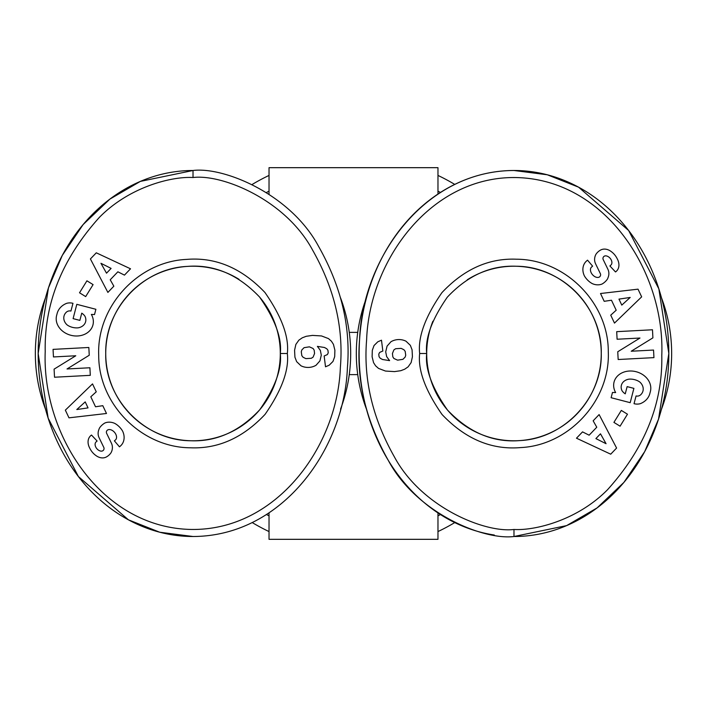 <?xml version="1.0" encoding="UTF-8"?>
<svg xmlns="http://www.w3.org/2000/svg" width="707" height="707" viewBox="0 0 707 707"><rect width="100%" height="100%" fill="white"/><g stroke="black" fill="none" stroke-linecap="round" stroke-linejoin="round"><path stroke-width="1.06" d="M366.04 298.973L366.465 297.841A157.67 157.67 0 0 0 366.456 409.123M269.031 512.937L269.031 539.326L437.969 539.326L437.969 512.937M437.969 194.063L437.969 167.674L269.031 167.674L269.031 194.063M45.487 297.868A157.67 157.67 0 0 0 45.495 409.15M340.535 409.159A157.67 157.67 0 0 0 340.544 297.877L340.96 298.973M259.584 297.046A87.279 87.279 0 0 1 280.299 353.5C282.022 368.727 275.156 387.498 259.699 409.813C239.293 431.509 216.307 441.822 190.749 440.753C144.926 440.691 104.601 399.314 105.741 353.5C104.707 309.003 142.655 268.395 187.125 266.415C213.894 264.206 238.047 274.413 259.584 297.046C275.129 319.405 282.031 338.229 280.299 353.5A87.279 87.279 0 0 1 193.02 440.779A87.279 87.279 0 0 1 150.573 277.232A87.279 87.279 0 0 1 239.019 279.327M467.256 279.786A87.279 87.279 0 0 1 601.259 353.5C602.293 397.997 564.345 438.605 519.875 440.585C493.106 442.794 468.953 432.587 447.416 409.954C431.871 387.595 424.969 368.771 426.701 353.5C424.978 338.273 431.844 319.502 447.301 297.187C467.707 275.491 490.693 265.178 516.251 266.247C562.074 266.309 602.399 307.686 601.259 353.5A87.279 87.279 0 0 1 513.98 440.779A87.279 87.279 0 0 1 432.887 321.234M69.675 310.894A4.922 4.922 0 0 0 66.317 312.22A11.162 9.209 -164.3 0 0 64.063 315.87A11.162 9.209 -164.3 0 0 67.103 324.902A10.075 5.629 -167.7 0 0 78.053 327.845A11.171 8.952 -165.2 0 0 85.609 321.747A11.171 8.952 -165.2 0 0 84.964 316.259A15.183 12.726 122.9 0 0 81.897 313.254A15.183 12.726 122.9 0 0 81.747 313.166L79.864 320.386L73.095 318.627L76.816 304.328L95.887 309.286L94.517 314.544L91.353 314.421A18.771 15.554 -165.4 0 1 92.944 324.946A18.771 15.554 -165.4 0 1 70.859 335.277A18.771 15.554 -165.4 0 1 56.613 315.499L57.179 313.334A18.771 15.934 -167.3 0 1 66.767 303.294A12.143 12.143 0 0 1 72.529 303.206L72.971 303.321L70.921 311.053A4.922 4.922 0 0 0 69.675 310.894M122.558 431.023A14.06 11.966 -130.9 0 1 120.42 446.02A14.06 11.966 -130.9 0 1 120.314 446.117L119.465 446.833L114.384 440.85L115.453 439.94A6.354 4.215 49.7 0 0 115.011 432.958A6.354 4.215 49.7 0 0 108.091 429.759A2.625 2.625 0 0 0 106.651 433.364L111.423 443.218A9.845 9.845 0 0 1 112.333 448.724A13.371 11.392 49.7 0 1 111.07 452.674A10.234 7.927 139.7 0 1 106.404 456.943A13.256 10.11 62.7 0 1 106.244 457.031A13.256 10.11 62.7 0 1 95.79 455.441A62.658 34.095 133.1 0 1 93.951 453.921A62.658 34.095 133.1 0 1 89.736 448.132A13.477 10.092 -138.5 0 1 90.081 436.307A13.477 10.092 -138.5 0 1 91.503 435.052L97.106 441.044L96.143 441.866A5.647 3.897 49.7 0 0 95.949 447.407A5.647 3.897 49.7 0 0 101.34 451.154A2.625 2.625 0 0 0 103.779 447.381L99.104 437.73A9.845 9.845 0 0 1 98.794 429.856A14.06 12.019 -130.3 0 1 99.572 427.912A10.234 6.292 139.7 0 1 104.936 422.972A14.052 11.975 50.3 0 1 114.702 423.369A15.006 10.455 50.3 0 1 122.558 431.023M316.02 365.28A15.846 15.846 0 0 1 300.988 365.793L296.657 361.657L294.925 357.194L294.572 350.248L295.871 344.406L298.875 340.155L302.287 337.805L306.228 336.293L312.476 335.401L321.508 335.94L328.463 338.591L331.406 341.189L333.439 344.353L334.897 350.221L334.685 356.682L332.979 361.445L329.197 365.201L325.512 366.8L324.16 355.983L327.376 354.569L328.242 352.82L327.924 350.248L326.784 348.763L324.46 347.49L317.399 346.377L320.351 350.38L321.296 355.144L319.918 360.906L316.02 365.28M193.02 536.507C282.712 536.224 344.468 448.53 347.402 367.693C350.831 326.917 341.26 286.538 318.68 246.557C290.436 193.656 223.332 166.613 193.02 170.493L140.384 181.39L109.885 199.109L83.099 224.596L62.296 255.404L48.438 287.943L38.169 353.5L48.147 418.137L78.389 476.536L128.418 519.822L159.711 532.221L193.02 536.507A183.007 154.851 -90 0 1 38.169 353.5A183.007 154.851 -90 0 1 193.02 170.493L193.02 177.528C172.057 176.22 129.443 186.728 99.395 217.358C62.26 258.629 44.196 303.374 45.213 351.591C41.952 434.46 101.295 527.802 191.261 529.455C276.649 530.665 337.584 446.232 340.376 367.225C343.673 327.739 334.438 288.739 312.671 250.225C285.363 199.321 221.627 173.878 193.02 177.528M637.325 396.106A4.922 4.922 0 0 0 640.683 394.78A11.162 9.209 15.7 0 0 642.937 391.13A11.162 9.209 15.7 0 0 639.897 382.098A10.075 5.629 12.3 0 0 628.947 379.155A11.171 8.952 14.8 0 0 621.391 385.253A11.171 8.952 14.8 0 0 622.036 390.741A15.183 12.726 -57.1 0 0 625.103 393.746A15.183 12.726 -57.1 0 0 625.253 393.834L627.136 386.614L633.905 388.373L630.184 402.672L611.113 397.714L612.483 392.456L615.647 392.579A18.771 15.554 14.6 0 1 614.056 382.054A18.771 15.554 14.6 0 1 636.141 371.723A18.771 15.554 14.6 0 1 650.387 391.501L649.821 393.666A18.771 15.934 12.7 0 1 640.233 403.706A12.143 12.143 0 0 1 634.471 403.794L634.029 403.679L636.079 395.947A4.922 4.922 0 0 0 637.325 396.106M584.442 275.977A14.06 11.966 49.1 0 1 586.58 260.98A14.06 11.966 49.1 0 1 586.686 260.883L587.535 260.167L592.616 266.15L591.547 267.06A6.354 4.215 -130.3 0 0 591.989 274.042A6.354 4.215 -130.3 0 0 598.909 277.241A2.625 2.625 0 0 0 600.349 273.636L595.577 263.782A9.845 9.845 0 0 1 594.667 258.276A13.371 11.392 -130.3 0 1 595.93 254.326A10.234 7.927 -40.3 0 1 600.596 250.057A13.256 10.11 -117.3 0 1 600.756 249.969A13.256 10.11 -117.3 0 1 611.21 251.559A62.658 34.095 -46.9 0 1 613.049 253.079A62.658 34.095 -46.9 0 1 617.264 258.868A13.477 10.092 41.5 0 1 616.919 270.693A13.477 10.092 41.5 0 1 615.497 271.948L609.894 265.956L610.857 265.134A5.647 3.897 -130.3 0 0 611.051 259.593A5.647 3.897 -130.3 0 0 605.66 255.846A2.625 2.625 0 0 0 603.221 259.619L607.896 269.27A9.845 9.845 0 0 1 608.206 277.144A14.06 12.019 49.7 0 1 607.428 279.088A10.234 6.292 -40.3 0 1 602.064 284.028A14.052 11.975 -129.7 0 1 592.298 283.631A15.006 10.455 -129.7 0 1 584.442 275.977M390.98 341.72A15.846 15.846 0 0 1 406.012 341.207L410.343 345.343L412.075 349.806L412.428 356.752L411.129 362.594L408.125 366.845L404.713 369.195L400.772 370.707L394.524 371.599L385.492 371.06L378.537 368.409L375.594 365.811L373.561 362.647L372.103 356.779L372.315 350.318L374.021 345.555L377.803 341.799L381.488 340.2L382.841 351.017L379.624 352.431L378.758 354.18L379.076 356.752L380.216 358.237L382.54 359.51L389.601 360.623L386.649 356.62L385.704 351.856L387.083 346.094L390.98 341.72M513.98 529.472C534.943 530.78 577.557 520.272 607.605 489.642C644.74 448.371 662.804 403.626 661.787 355.409C665.048 272.54 605.705 179.198 515.739 177.545C430.351 176.335 369.416 260.768 366.624 339.775C363.327 379.261 372.562 418.261 394.329 456.775C421.637 507.679 485.373 533.122 513.98 529.472L513.98 536.507A183.007 154.851 90 0 0 668.831 353.5A183.007 154.851 90 0 0 513.98 170.493C424.288 170.776 362.532 258.47 359.598 339.307C356.169 380.083 365.74 420.462 388.32 460.443C416.564 513.344 483.668 540.387 513.98 536.507L566.616 525.61L597.115 507.891L623.901 482.404L644.704 451.596L658.562 419.057L668.831 353.5L658.853 288.863L628.611 230.464L578.582 187.178L547.289 174.779L513.98 170.493A183.007 154.851 90 0 0 359.448 341.843A183.007 154.851 90 0 0 494.299 535.022M661.513 409.132A157.67 157.67 0 0 0 661.505 297.85M419.666 353.5C417.802 337.045 425.225 316.763 441.919 292.645C463.978 269.199 488.811 258.055 516.437 259.213C565.238 259.31 608.435 302.729 608.285 351.538C610.459 400.295 569.117 445.472 520.352 447.602C491.427 449.997 465.321 438.959 442.052 414.505C425.252 390.344 417.793 370.008 419.666 353.5L426.701 353.5M610.715 454.186L576.479 438.199L582.541 431.88L589.134 435.194L596.77 427.222L593.155 420.815L599.121 414.585L616.592 448.052L610.715 454.186M617.75 351.759L639.976 338.034L617.096 339.236L616.698 331.663L652.481 329.771L652.906 337.849L631.227 351.229L653.542 350.053L653.948 357.627L618.165 359.518L617.75 351.759M627.48 414.214L620.074 426.188L613.915 422.388L621.32 410.405L627.48 414.214M641.656 296.852L614.48 323.099L610.742 315.181L616.195 310.214L611.484 300.228L604.202 301.315L600.517 293.511L638.023 289.163L641.656 296.852M392.438 353.482L392.818 356.832L393.896 358.484L397.608 360.163L402.928 359.324L405.173 357.053L405.721 355.214L405.173 351.317L403.909 349.726L401.152 348.374L395.655 348.719L393.896 349.885L392.438 353.482M606.058 443.704L600.482 433.815L595.895 438.596L606.058 443.704M630.202 297.453L618.961 299.114L621.789 305.115L630.202 297.453M357.733 332.387L349.267 332.387M349.267 374.613L357.733 374.613M440.426 192.454A183.007 183.007 0 0 0 437.969 191.155M269.031 191.155A183.007 183.007 0 0 0 266.574 192.454M266.574 514.546A183.007 183.007 0 0 0 269.031 515.845M437.969 515.845A183.007 183.007 0 0 0 440.426 514.546M454.751 184.412A197.085 197.085 0 0 0 437.969 175.433M269.031 175.433A197.085 197.085 0 0 0 252.249 184.412M252.249 522.588A197.085 197.085 0 0 0 269.031 531.567M437.969 531.567A197.085 197.085 0 0 0 454.751 522.588M287.334 353.5C289.198 369.955 281.775 390.237 265.081 414.355C243.022 437.801 218.189 448.945 190.563 447.787C141.762 447.69 98.565 404.271 98.715 355.462C96.541 306.705 137.883 261.528 186.648 259.398C215.573 257.003 241.679 268.041 264.948 292.495C281.748 316.656 289.207 336.992 287.334 353.5L280.299 353.5M96.285 252.814L130.521 268.801L124.459 275.12L117.866 271.806L110.23 279.778L113.845 286.185L107.879 292.415L90.408 258.948L96.285 252.814M89.25 355.241L67.024 368.966L89.904 367.764L90.302 375.337L54.519 377.229L54.094 369.151L75.773 355.771L53.458 356.947L53.052 349.373L88.835 347.482L89.25 355.241M79.52 292.786L86.926 280.812L93.085 284.612L85.68 296.595L79.52 292.786M65.344 410.148L92.52 383.901L96.258 391.819L90.805 396.786L95.516 406.772L102.798 405.685L106.483 413.489L68.977 417.837L65.344 410.148M314.562 353.518L314.182 350.168L313.104 348.516L309.392 346.837L304.072 347.676L301.827 349.947L301.279 351.786L301.827 355.683L303.091 357.274L305.848 358.626L311.345 358.281L313.104 357.115L314.562 353.518M100.942 263.296L106.518 273.185L111.105 268.404L100.942 263.296M76.798 409.547L88.039 407.886L85.211 401.885L76.798 409.547"/></g></svg>
